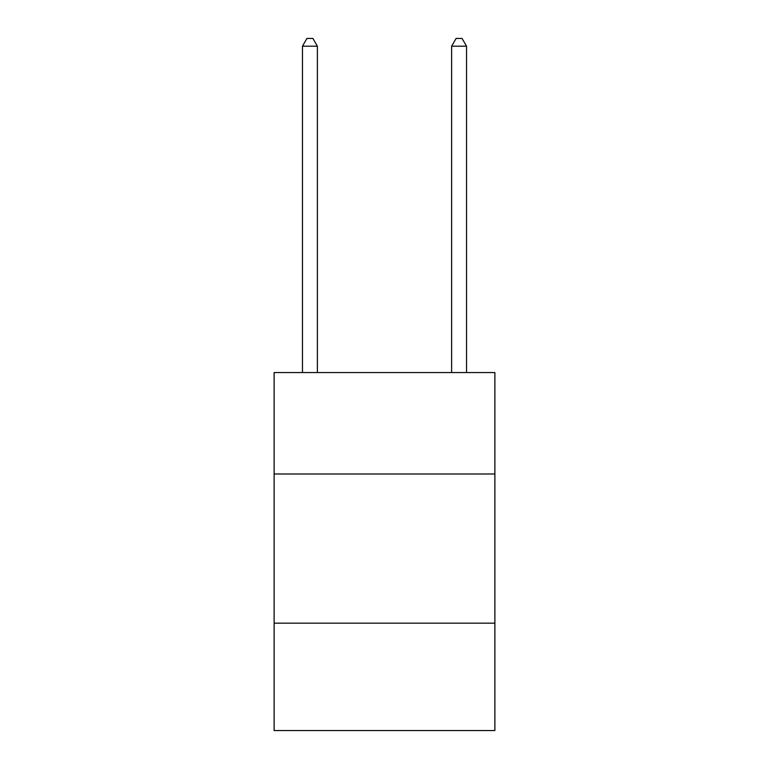<?xml version="1.0" encoding="UTF-8"?>
<svg xmlns="http://www.w3.org/2000/svg" width="769" height="769" viewBox="0 0 769 769"><rect width="100%" height="100%" fill="white"/><g stroke="black" fill="none" stroke-linecap="round" stroke-linejoin="round"><path stroke-width="1.15" d="M494.88 473.992L494.88 372.571L274.12 372.571L274.12 473.992L494.88 473.992L494.88 730.55L274.12 730.55L274.12 473.992M494.88 623.159L274.12 623.159M317.376 372.571L317.376 46.207L302.467 46.207L302.467 372.571M302.467 46.207L306.937 38.45L312.906 38.45L317.376 46.207M466.533 372.571L466.533 46.207L451.624 46.207L451.624 372.571M451.624 46.207L456.094 38.45L462.063 38.45L466.533 46.207"/></g></svg>
